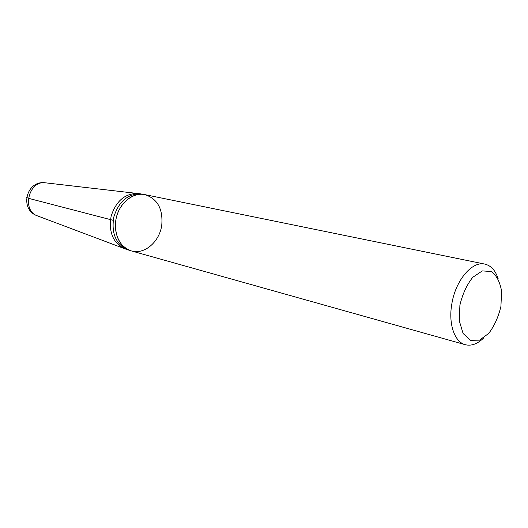 <?xml version="1.0" encoding="UTF-8"?>
<svg xmlns="http://www.w3.org/2000/svg" width="528" height="528" viewBox="0 0 528 528"><rect width="100%" height="100%" fill="white"/><g stroke="black" fill="none" stroke-linecap="round" stroke-linejoin="round"><path stroke-width="0.79" d="M115.718 220.935C117.731 204.494 132.363 191.605 144.923 194.634C133.267 192.1 119.909 202.58 116.371 217.503C112.688 232.386 119.77 247.817 131.294 250.899C119.731 246.484 114.536 236.498 115.718 220.935M483.793 337.861C477.596 343.933 471.438 346.216 465.32 344.711C454.549 342.091 448.239 323.888 451.816 303.963C455.506 280.361 472.157 260.799 484.849 264.099C490.974 265.564 495.403 270.415 498.135 278.652M459.888 305.23L459.327 320.965L463.102 333.478L470.342 340.276L479.51 340.164L488.763 333.366C494.399 325.888 498.452 316.892 500.92 306.372L501.6 291.271C500.009 282.031 496.604 275.451 491.39 271.524L482.302 270.904L472.751 277.299C466.778 284.849 462.495 294.162 459.888 305.23M144.923 194.634L140.164 193.796C127.472 194.047 118.701 201.742 113.843 216.889C111.23 232.577 115.507 243.434 126.68 249.467L131.294 250.899C144.434 254.978 159.687 241.712 161.766 225.034C163.066 208.864 157.45 198.733 144.923 194.634L484.849 264.099M26.565 197.413C27.826 198.323 35.105 200 40.702 201.491L113.183 220.315M45.969 182.886L45.19 182.794C28.769 180.431 21.523 210.362 37.204 215.78L37.937 216.051M137.722 193.499L137.155 193.446C124.608 193.71 115.936 201.3 111.131 216.229C108.563 231.706 112.801 242.425 123.849 248.378L126.68 249.467M131.294 250.899L465.32 344.711M140.164 193.796L45.19 182.794C26.235 180.127 19.127 209.471 37.204 215.78L123.842 248.398"/></g></svg>
